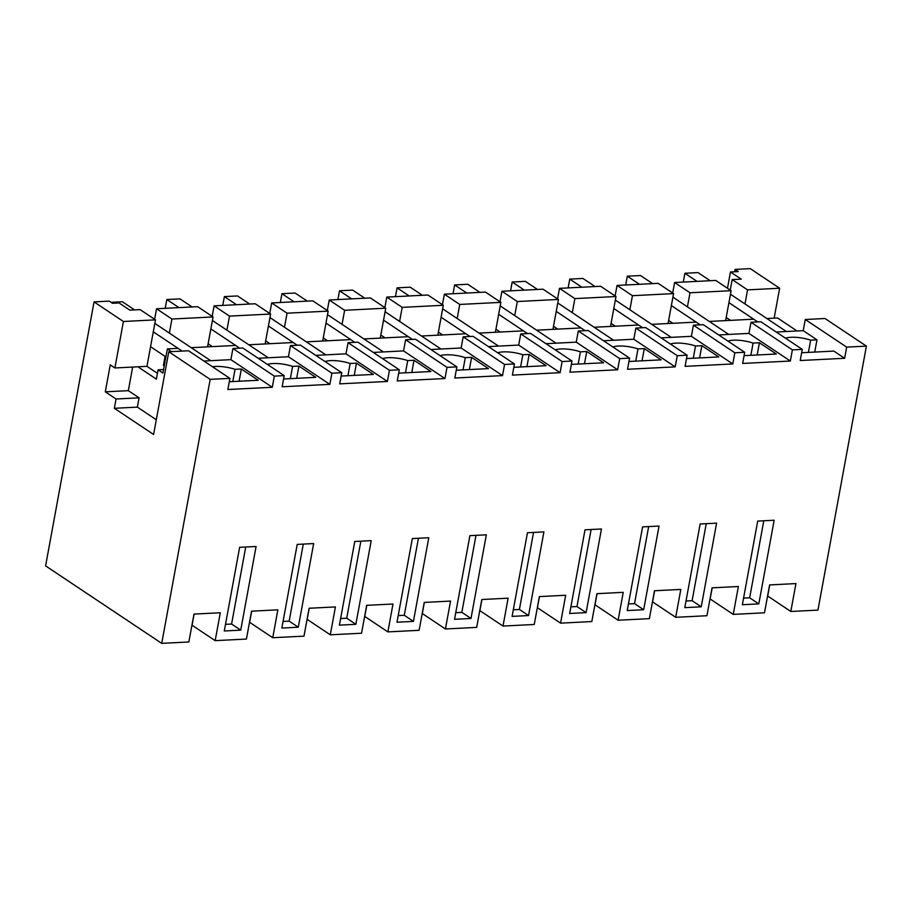 <?xml version="1.0" encoding="UTF-8"?>
<svg xmlns="http://www.w3.org/2000/svg" width="912" height="912" viewBox="0 0 912 912"><rect width="100%" height="100%" fill="white"/><g stroke="black" fill="none" stroke-linecap="round" stroke-linejoin="round"><path stroke-width="1.37" d="M156.305 419.759L137.37 407.128L139.08 397.837L128.33 390.667L105.302 391.829L116.052 399L114.353 408.302L153.592 434.477L168.777 351.758L210.182 379.369L161.732 643.359L45.6 565.885L94.05 301.895L123.416 321.491L114.889 367.969L146.957 366.339L155.485 319.861L123.416 321.491M105.302 391.829L110.249 364.868L114.889 367.969M94.05 301.895L109.258 301.131L112.484 303.274L119.05 302.944L129.8 310.114L140.095 309.601L155.485 319.861M194.108 614.084L192.067 625.222L215.175 640.646L246.434 639.061L251.552 611.177L277.864 609.843L272.745 637.727L303.992 636.143L309.111 608.258L335.422 606.925L330.304 634.809L361.551 633.224L366.67 605.34L392.992 604.006L387.874 631.891L419.121 630.317L424.24 602.422L450.551 601.088L445.432 628.984L476.68 627.399L481.798 599.515L508.109 598.181L503.002 626.065L534.25 624.481L539.368 596.596L565.679 595.262L560.561 623.147L591.808 621.562L596.927 593.678L623.238 592.344L618.119 620.228L649.367 618.644L654.485 590.759L680.808 589.426L675.689 617.31L706.937 615.725L712.055 587.841L738.367 586.507L733.248 614.392L764.495 612.807L769.614 584.923L795.937 583.589L790.818 611.473L817.95 610.105L866.4 346.115L846.667 347.119L805.262 319.508L825.007 318.505L866.4 346.115M161.732 643.359L188.864 641.98L193.982 614.095L220.294 612.761L215.175 640.646M790.818 611.473L767.699 596.049L769.739 584.923M733.248 614.392L710.129 598.967L712.181 587.841M675.689 617.31L652.57 601.886L654.611 590.748M618.119 620.228L595 604.804L597.052 593.666M560.561 623.147L537.442 607.723L539.482 596.585M503.002 626.065L479.883 610.641L481.924 599.503M445.432 628.984L422.313 613.559L424.354 602.422M387.874 631.891L364.754 616.466L366.795 605.34M330.304 634.809L307.184 619.385L309.236 608.258M272.745 637.727L249.626 622.303L251.666 611.165M210.182 379.369L229.915 378.377L227.863 389.527L272.278 387.281L274.318 376.12L284.191 375.619L282.139 386.779L329.836 384.362L331.888 373.202L341.749 372.7L339.709 383.861L387.395 381.444L389.447 370.283L399.319 369.793L397.267 380.942L444.965 378.526L447.005 367.376L456.878 366.875L454.826 378.024L502.523 375.607L504.575 364.458L514.436 363.956L512.396 375.106L560.093 372.689L562.134 361.54L572.006 361.038L569.954 372.187L617.652 369.77L619.704 358.621L629.565 358.12L627.524 369.28L675.211 366.863L677.263 355.703L687.135 355.201L685.083 366.362L732.781 363.945L734.821 352.784L744.694 352.283L742.653 363.443L790.339 361.027L792.391 349.866L802.264 349.376L800.212 360.525L844.615 358.279L846.667 347.119M240.734 630.146L224.284 630.979L239.639 547.314L256.09 546.482L240.734 630.146L231.591 624.047L245.727 547.006M742.357 604.724L758.807 603.892L774.163 520.239L757.712 521.071L742.357 604.724M701.237 606.811L684.798 607.643L700.142 523.99L716.593 523.146L701.237 606.811L692.105 600.712L706.241 523.682M413.421 621.391L396.982 622.223L412.327 538.57L420.557 538.148L428.777 537.738L413.421 621.391L404.29 615.292L418.426 538.262M586.108 612.636L569.669 613.48L585.025 529.815L601.464 528.983L586.108 612.636L576.977 606.548L591.113 529.507M643.678 609.729L627.228 610.561L642.584 526.897L659.034 526.064L643.678 609.729L634.535 603.63L648.671 526.589M298.292 627.228L281.854 628.06L297.209 544.407L305.429 543.985L313.648 543.575L298.292 627.228L289.161 621.129L303.297 544.099M470.991 618.473L486.335 534.82L478.116 535.23L469.897 535.652L454.541 619.305L470.991 618.473L461.848 612.374L475.984 535.344M355.862 624.31L371.218 540.656L362.987 541.067L354.768 541.489L339.412 625.142L355.862 624.31L346.72 618.211L360.856 541.181M528.55 615.554L543.905 531.901L527.455 532.733L512.099 616.387L528.55 615.554L519.407 609.455L533.554 532.426M229.915 378.377L188.522 350.755L168.777 351.758M790.339 361.027L748.946 333.404L750.998 322.255L760.859 321.754L802.264 349.376M785.494 338.181A19.939 6.361 -169.6 0 1 810.665 340.153L816.981 339.834L803.221 330.657L776.26 332.025M803.221 330.657L805.262 319.508M272.278 387.281L230.873 359.659L203.912 361.027M230.873 359.659L232.925 348.509L242.786 348.008L284.191 375.619M329.836 384.362L288.443 356.74L258.187 358.279M288.443 356.74L290.483 345.591L300.356 345.089L341.749 372.7M387.395 381.444L346.001 353.822L315.746 355.361M346.001 353.822L348.053 342.673L357.914 342.171L399.319 369.793M444.965 378.526L403.56 350.903L373.316 352.442M403.56 350.903L405.612 339.754L415.484 339.253L456.878 366.875M502.523 375.607L461.13 347.996L430.874 349.524M461.13 347.996L463.171 336.836L473.043 336.334L514.436 363.956M560.093 372.689L518.689 345.078L488.433 346.606M518.689 345.078L520.741 333.917L530.602 333.416L572.006 361.038M617.652 369.77L576.259 342.16L546.003 343.687M576.259 342.16L578.299 330.999L588.172 330.497L629.565 358.12M675.211 366.863L633.817 339.241L603.562 340.769M633.817 339.241L635.869 328.081L645.73 327.59L687.135 355.201M732.781 363.945L691.387 336.323L661.132 337.862M691.387 336.323L693.428 325.174L703.3 324.672L744.694 352.283M748.946 333.404L718.69 334.943M137.37 407.128L114.353 408.302M139.08 397.837L116.052 399M128.33 390.667L132.662 367.069M157.457 373.339L146.957 366.339M731.116 290.7L715.738 280.429L674.618 282.515L690.008 292.775L731.116 290.7L725.633 320.602M730.25 290.119L732.176 279.596L747.566 289.868L779.635 288.238L774.151 318.151M734.627 271.753L735.061 269.416L738.287 271.571L730.466 271.97L741.228 279.14L732.176 279.596M154.618 319.28L156.545 308.769L171.935 319.029L169.347 333.097M171.935 319.029L213.055 316.943L197.665 306.683L156.545 308.769M212.177 316.361L214.115 305.851L229.493 316.111L226.917 330.178M229.493 316.111L270.613 314.036L255.223 303.764L214.115 305.851M269.747 313.454L271.673 302.932L287.063 313.192L284.476 327.26M287.063 313.192L328.172 311.117L312.793 300.846L271.673 302.932M327.305 310.536L329.232 300.014L344.622 310.285L342.046 324.341M344.622 310.285L385.742 308.199L370.352 297.928L329.232 300.014M384.864 307.618L386.802 297.095L402.192 307.367L399.604 321.423M402.192 307.367L443.3 305.281L427.91 295.009L386.802 297.095M442.434 304.699L444.361 294.177L459.751 304.448L457.174 318.516M459.751 304.448L500.87 302.362L485.48 292.102L444.361 294.177M499.993 301.781L501.931 291.259L517.309 301.53L514.733 315.598M517.309 301.53L558.429 299.444L543.039 289.184L501.931 291.259M557.563 298.862L559.489 288.352L574.879 298.612L572.291 312.679M574.879 298.612L615.999 296.525L600.609 286.265L559.489 288.352M615.121 295.944L617.048 285.433L632.438 295.693L629.861 309.761M632.438 295.693L673.558 293.607L658.168 283.347L617.048 285.433M672.68 293.026L674.618 282.515M274.318 376.12L232.925 348.509M212.496 366.749A19.939 6.361 -169.6 0 1 235.034 369.326L241.349 369.007L239.104 381.239M229.3 381.74L258.233 380.27L241.349 369.007M225.503 624.355L231.591 624.047M137.906 366.795L156.397 379.13L158.095 369.839L162.94 373.065L167.375 348.897L171.456 351.622M153.296 331.82L182.149 351.074L178.068 348.35L167.375 348.897M154.835 323.407L210.695 360.685L191.224 347.689L235.627 345.431L239.708 348.156L210.854 328.913M158.095 369.839L163.579 369.554M164.228 366.054L163.408 365.507L164.331 365.461M165.083 356.387L163.408 365.507M232.788 381.558L235.034 369.326M672.908 297.164L728.768 334.43L709.297 321.434L753.7 319.189L757.781 321.913L728.927 302.659M730.466 294.245L786.338 331.512L766.855 318.516L777.548 317.98L797.02 330.976M212.405 320.5L268.265 357.766L248.782 344.77L293.197 342.524L297.278 345.238L268.413 325.994M269.963 317.581L325.823 354.848L306.352 341.852L350.755 339.606L354.836 342.331L325.983 323.076M327.522 314.663L383.393 351.929L363.911 338.933L408.314 336.688L412.406 339.412L383.542 320.158M385.092 311.744L440.952 349.011L421.481 336.015L465.884 333.769L469.965 336.494L441.112 317.239M442.651 308.826L498.511 346.093L479.039 333.097L523.442 330.851L527.524 333.575L498.67 314.321M500.221 305.908L556.081 343.174L536.598 330.19L581.012 327.932L585.094 330.657L556.24 311.402M557.779 302.989L613.639 340.267L594.168 327.271L638.571 325.014L642.652 327.739L613.799 308.495M615.338 300.082L671.209 337.349L651.727 324.353L696.13 322.107L700.222 324.82L671.357 305.577M213.055 316.943L207.56 346.856M730.466 271.97L727.48 288.272M735.061 269.416L750.268 268.641L779.635 288.238M747.566 289.868L744.99 303.924M844.615 358.279L833.864 351.097L801.637 352.739M792.391 349.866L750.998 322.255M758.807 603.892L749.664 597.793L763.8 520.763M743.576 598.101L749.664 597.793M690.008 292.775L687.42 306.842M816.981 339.834L814.735 352.066M808.42 352.385L810.665 340.153M331.888 373.202L290.483 345.591M283.575 378.982L315.791 377.351L298.908 366.088L292.592 366.407A19.939 6.361 -169.6 0 0 267.421 364.435M283.062 621.437L289.161 621.129M270.613 314.036L265.118 343.938M298.908 366.088L296.674 378.32M290.358 378.64L292.592 366.407M389.447 370.283L348.053 342.673M341.134 376.063L373.361 374.433L356.478 363.17L350.162 363.489A19.939 6.361 -169.6 0 0 324.98 361.517M340.632 618.518L346.72 618.211M328.172 311.117L322.688 341.02M356.478 363.17L354.232 375.402M347.917 375.721L350.162 363.489M447.005 367.376L405.612 339.754M398.692 373.156L430.92 371.515L414.037 360.251L407.721 360.582A19.939 6.361 -169.6 0 0 382.55 358.598M398.191 615.6L404.29 615.292M385.742 308.199L380.247 338.113M414.037 360.251L411.791 372.484M405.475 372.803L407.721 360.582M504.575 364.458L463.171 336.836M456.262 370.238L488.49 368.608L471.607 357.344L465.291 357.664A19.939 6.361 -169.6 0 0 440.108 355.68M455.761 612.682L461.848 612.374M443.3 305.281L437.817 335.194M471.607 357.344L469.361 369.577M463.045 369.896L465.291 357.664M562.134 361.54L520.741 333.917M513.821 367.319L546.049 365.689L529.165 354.426L522.85 354.745A19.939 6.361 -169.6 0 0 497.678 352.773M513.319 609.775L519.407 609.455M500.87 302.362L495.376 332.276M529.165 354.426L526.919 366.658M520.604 366.977L522.85 354.745M619.704 358.621L578.299 330.999M571.391 364.401L603.607 362.771L586.735 351.508L580.42 351.827A19.939 6.361 -169.6 0 0 555.237 349.855M570.878 606.856L576.977 606.548M558.429 299.444L552.946 329.357M586.735 351.508L584.489 363.74M578.174 364.059L580.42 351.827M677.263 355.703L635.869 328.081M628.949 361.483L661.177 359.852L644.294 348.589L637.978 348.908A19.939 6.361 -169.6 0 0 612.796 346.936M628.448 603.938L634.535 603.63M615.999 296.525L610.504 326.439M644.294 348.589L642.048 360.821M635.732 361.141L637.978 348.908M734.821 352.784L693.428 325.174M686.519 358.564L718.736 356.934L701.852 345.671L695.537 345.99A19.939 6.361 -169.6 0 0 670.366 344.018M686.006 601.019L692.105 600.712M673.558 293.607L668.063 323.521M701.852 345.671L699.607 357.903M693.291 358.222L695.537 345.99M744.078 355.646L776.306 354.016L759.422 342.752L753.107 343.072A19.939 6.361 -169.6 0 0 727.924 341.099M759.422 342.752L757.177 354.985M750.861 355.304L753.107 343.072M134.554 309.875L122.402 301.769L111.093 302.351M165.904 356.934L150.56 346.697M192.113 306.968L179.972 298.862L166.816 299.524L178.957 307.629M165.197 308.324L166.816 299.524M212.371 346.617L208.13 343.778M249.683 304.049L237.53 295.944L224.375 296.605L236.527 304.711M222.756 305.406L224.375 296.605M269.941 343.699L265.688 340.86M307.241 301.131L295.1 293.026L281.933 293.687L294.086 301.792M280.326 302.488L281.933 293.687M327.499 340.78L323.247 337.942M364.811 298.213L352.659 290.107L339.503 290.78L351.644 298.874M337.885 299.581L339.503 290.78M385.058 337.862L380.817 335.035M422.37 295.294L410.218 287.189L397.062 287.861L409.214 295.967M395.455 296.662L397.062 287.861M442.628 334.943L438.376 332.116M479.929 292.376L467.788 284.27L454.632 284.943L466.773 293.048M453.013 293.744L454.632 284.943M500.186 332.025L495.946 329.198M537.499 289.457L525.346 281.352L512.191 282.025L524.343 290.13M510.572 290.825L512.191 282.025M557.756 329.118L553.504 326.279M595.057 286.539L582.916 278.445L569.749 279.106L581.902 287.212M568.142 287.907L569.749 279.106M615.315 326.2L611.063 323.361M652.627 283.632L640.475 275.527L627.319 276.188L639.46 284.293M625.7 284.989L627.319 276.188M672.874 323.281L668.633 320.443M710.186 280.714L698.033 272.608L684.878 273.269L697.03 281.375M683.27 282.07L684.878 273.269M730.444 320.363L726.191 317.524"/></g></svg>
